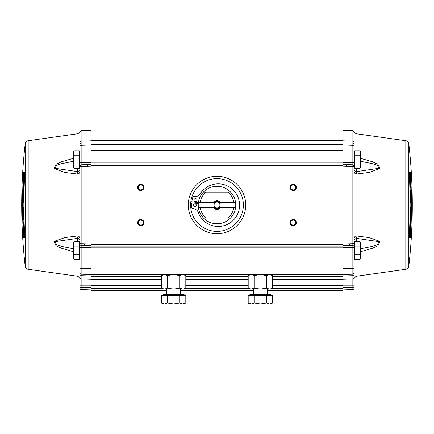 <?xml version="1.0" encoding="UTF-8"?>
<svg xmlns="http://www.w3.org/2000/svg" width="434" height="434" viewBox="0 0 434 434"><rect width="100%" height="100%" fill="white"/><g stroke="black" fill="none" stroke-linecap="round" stroke-linejoin="round"><path stroke-width="0.65" d="M25.183 143.828A3.515 3.515 0 0 1 28.188 140.741L28.188 269.281A3.515 3.515 0 0 1 25.183 266.199A539.278 539.278 -0 0 1 21.7 205.011A539.278 539.278 180 0 1 25.183 143.828L25.183 266.199M408.817 266.199A3.515 3.515 0 0 1 405.812 269.281L405.812 140.741A3.515 3.515 0 0 1 408.817 143.828A539.278 539.278 0 0 1 408.817 266.199L408.817 143.828M28.188 269.281L77.995 276.284L77.995 259.239M73.357 251.677L61.601 248.259L56.089 245.79L54.109 241.391L65.008 237.566L77.995 235.922A5.273 0.553 96 0 0 77.995 238.342L80.013 239.649C79.948 237.599 79.276 236.356 77.995 235.922L77.995 174.105C79.276 173.671 79.948 172.428 80.013 170.378L77.995 171.685L55.064 168.305L56.463 165.327L61.867 163.623L73.357 161.296M73.357 158.35L61.72 161.725L56.257 164.133L54 168.517L64.894 172.439L77.995 174.105A5.273 0.553 84 0 1 77.995 171.685M28.188 140.741L77.995 133.743L79.992 131.714L80.013 144.121A1.172 1.08 -0 0 1 81.142 143.041L81.115 141.158A1.172 1.009 180 0 0 79.992 142.043M91.151 140.86L81.115 141.158L81.115 130.683L91.151 130.336M405.812 140.741L356.005 133.743L356.005 150.788M360.643 158.35L372.28 161.725L377.743 164.133L380 168.517L369.106 172.439L356.005 174.105A5.273 0.553 -84 0 0 356.005 171.685L353.987 170.378C354.052 172.428 354.724 173.671 356.005 174.105L356.005 235.922C354.724 236.356 354.052 237.599 353.987 239.649L356.314 238.364L378.784 241.64L377.705 244.63L372.247 246.371L360.643 248.731M360.643 251.677L372.399 248.259L377.911 245.79L379.896 241.396L368.992 237.566L356.005 235.922A5.273 0.553 -96 0 1 356.005 238.342M405.812 269.281L356.005 276.284L353.987 278.606M410.363 237.875L410.569 236.112C411.768 215.378 411.768 194.644 410.569 173.915L410.363 172.152L409.3 172.152L409.246 173.915C410.45 194.644 410.45 215.378 409.246 236.112L409.3 237.875L410.363 237.875A0.586 0.586 90 0 0 409.783 237.252L408.714 237.252M409.219 237.002L409.436 234.555M409.967 222.42L410 221.508M410.222 210.322L410.233 209.427M411.112 205.011A537.032 537.032 0 0 1 411.101 208.081L411.009 209.427L410.363 209.427A536.299 536.299 0 0 0 410.374 206.964L410.944 206.964A536.869 536.869 0 0 0 410.949 205.011A536.869 536.869 0 0 0 410.944 202.488L411.106 202.488A537.032 537.032 0 0 1 411.112 205.011M353.987 167.204L354.692 167.204M359.96 163.987L360.643 166.184L360.643 167.204L359.96 168.381L354.692 168.381L354.692 150.788L359.96 150.788L360.643 152.985L359.96 150.788L360.643 151.965L359.96 155.188L360.643 159.587L359.96 163.987L354.692 163.987L354.692 155.188L359.96 155.188M353.987 144.169L353.987 151.965L354.692 151.965M354.692 258.062L353.987 258.062L353.987 243.707L353.987 273.013A1.172 1.172 0 0 1 352.858 274.185L342.849 274.532M359.96 254.839L360.643 257.042L360.643 258.062L359.96 259.239L360.643 257.042L360.643 250.44L359.96 254.839L354.692 254.839L354.692 241.64L359.96 241.64L360.643 243.843L359.96 241.64L360.643 242.823L359.96 246.04L360.643 250.44L360.643 243.843M353.987 242.823L354.692 242.823M91.151 144.989L81.142 145.336A1.172 1.172 0 0 0 80.013 146.508L80.013 244.293L80.013 243.707L84.402 243.816L84.402 245.573L91.151 245.812M80.013 242.823L79.308 242.823M74.04 246.04L73.357 243.843L74.04 241.64L73.357 243.843L73.357 257.042L74.04 254.839L73.357 250.44L74.04 246.04L79.308 246.04L79.308 259.239L74.04 259.239L73.357 257.042L73.357 258.062L74.04 259.239M80.013 258.062L79.308 258.062M80.013 151.965L79.308 151.965M74.04 155.188L73.357 152.985L73.357 166.184L74.04 163.987L73.357 159.587L74.04 155.188L79.308 155.188L79.308 168.381L74.04 168.381L73.357 166.184L73.357 167.204L74.04 168.381M80.013 167.204L79.308 167.204M140.8 184.965A2.463 2.463 0 0 0 138.338 187.428A2.463 2.463 0 0 0 140.8 189.891A2.463 2.463 0 0 0 143.258 187.428A2.463 2.463 0 0 0 140.8 184.965M137.692 187.428A3.109 3.109 0 0 1 140.8 184.32A3.109 3.109 0 0 1 143.904 187.428A3.109 3.109 0 0 1 140.8 190.537A3.109 3.109 0 0 1 137.692 187.428M140.8 219.49A3.109 3.109 0 0 1 143.904 222.599A3.109 3.109 0 0 1 140.8 225.707A3.109 3.109 0 0 1 137.692 222.599A3.109 3.109 0 0 1 140.8 219.49M140.8 225.062A2.463 2.463 0 0 0 143.258 222.599A2.463 2.463 0 0 0 140.8 220.136A2.463 2.463 0 0 0 138.338 222.599A2.463 2.463 0 0 0 140.8 225.062M293.2 219.49A3.109 3.109 0 0 1 296.308 222.599A3.109 3.109 0 0 1 293.2 225.707A3.109 3.109 0 0 1 290.096 222.599A3.109 3.109 0 0 1 293.2 219.49M293.2 225.062A2.463 2.463 0 0 0 295.662 222.599A2.463 2.463 0 0 0 293.2 220.136A2.463 2.463 0 0 0 290.742 222.599A2.463 2.463 0 0 0 293.2 225.062M293.2 184.965A2.463 2.463 0 0 0 290.742 187.428A2.463 2.463 0 0 0 293.2 189.891A2.463 2.463 0 0 0 295.662 187.428A2.463 2.463 0 0 0 293.2 184.965M290.096 187.428A3.109 3.109 0 0 1 293.2 184.32A3.109 3.109 0 0 1 296.308 187.428A3.109 3.109 0 0 1 293.2 190.537A3.109 3.109 0 0 1 290.096 187.428M245.72 205.011A28.72 28.72 0 0 1 217 233.736A28.72 28.72 0 0 1 188.28 205.011A28.72 28.72 0 0 1 217 176.291A28.72 28.72 0 0 1 245.72 205.011M243.376 205.011A26.376 26.376 0 0 1 217 231.393A26.376 26.376 0 0 1 190.624 205.011A26.376 26.376 0 0 1 217 178.634A26.376 26.376 0 0 1 243.376 205.011M197.242 203.394A19.823 19.823 0 0 1 197.34 202.483M80.013 196.852L80.013 201.468M80.013 181.803L80.013 182.144M80.013 191.524L80.013 193.716M80.013 193.618L80.013 194.985M80.013 219.409L80.013 219.756M76.997 174.11A5.273 1.025 -84.9 0 1 77.686 171.658L77.686 168.381M161.443 285.485L91.151 285.485L91.151 290.596L166.591 290.596M180.658 290.596L253.342 290.596M267.409 290.596L342.849 290.596L342.849 163.981L91.151 163.981L91.151 144.636L342.849 144.636L342.849 129.983L91.151 129.983L91.151 140.518L342.849 140.518M91.151 285.485L91.151 274.765L342.849 274.765M91.151 274.765L91.151 246.045L342.849 246.045M91.151 246.045L91.151 244.288L342.849 244.288M342.849 140.86L352.885 141.158L352.858 145.336L342.849 144.989M342.849 245.812L352.858 245.46A1.172 1.172 -0 0 0 353.987 244.293M342.849 244.054L349.598 243.816L349.598 245.573M353.987 216.354L353.987 215.047M353.987 180.262L353.987 179.79M353.987 223.835L353.987 222.658M353.987 228.544L353.987 228.23M354.008 277.95A1.172 1.166 180 0 1 352.885 278.97L352.858 279.501L353.987 278.438L354.008 277.95L353.987 268.673L352.858 268.673L352.858 243.707L353.987 243.707L353.987 146.508A1.172 1.172 0 0 0 352.858 145.336L352.858 150.853L342.849 150.853M410.363 230.47A536.885 536.885 0 0 1 410.314 231.452A537.986 198.061 180 0 1 409.566 234.555A536.299 536.299 0 0 0 409.631 233.394A537.986 187.906 0 0 0 410.363 230.47L410.146 230.47M409.512 231.176L409.739 231.176A538.024 187.922 0 0 0 410.271 229.087A536.901 187.526 0 0 1 410.347 229.629A538.008 187.911 180 0 1 409.685 232.261L409.457 232.261M410.271 229.087L409.609 229.087M409.685 232.261A536.299 536.299 0 0 0 409.739 231.176M409.978 225.799A536.299 536.299 0 0 0 410.016 224.714A537.037 187.575 0 0 1 410.45 227.351A536.836 536.836 0 0 1 410.401 228.43A536.972 187.553 180 0 0 409.978 225.799L409.75 225.799M410.401 228.43L409.642 228.43M410.531 227.21L410.537 226.505A537.108 187.596 180 0 0 410.059 223.581A536.299 536.299 0 0 0 410.097 222.42A537.129 197.747 0 0 1 410.629 225.935L410.385 231.132A537.986 198.061 180 0 1 410.347 231.289A536.912 536.912 0 0 0 410.531 227.21L410.428 227.21M410.727 219.051L410.781 218.486L410.727 219.051M410.781 218.486A536.869 536.869 0 0 0 410.895 212.785L410.564 212.785L410.51 213.344A536.495 536.495 0 0 1 410.32 221.508L410.125 221.508A536.299 536.299 0 0 0 410.336 211.662L410.108 211.662M410.336 211.662L410.461 210.322L411.085 210.322A537.032 537.032 0 0 1 410.895 220.168L410.77 221.508L409.897 221.508M410.466 209.427L410.461 210.322L410.125 210.322L411.085 210.322M410.77 221.508L410.363 220.168M410.45 220.168A536.581 536.581 0 0 0 410.586 213.902L410.504 213.902M410.77 213.902A536.76 536.76 0 0 1 410.673 218.486M410.097 187.553L410.824 187.553A537.032 537.032 0 0 1 410.9 190.016L410.168 190.016A536.299 536.299 0 0 0 410.097 187.553L409.87 187.553M410.9 190.016L410.168 190.016M409.636 176.812L409.674 175.472L410.298 175.472A537.032 537.032 0 0 1 410.748 185.318L410.71 186.658L410.298 185.318A536.581 536.581 0 0 0 410.032 179.052L410.211 179.052A536.76 536.76 0 0 1 410.418 183.636L410.477 184.195L410.526 183.636A536.869 536.869 0 0 0 410.266 177.929L409.935 177.929L409.918 178.493A536.495 536.495 0 0 1 410.26 186.658L410.065 186.658A536.299 536.299 0 0 0 409.636 176.812L409.408 176.812M410.266 177.929L409.935 177.929M410.71 186.658L410.065 186.658M408.714 172.775L409.783 172.775L409.984 173.947L409.587 173.947L409.674 175.472L409.338 175.472L410.298 175.472M410.255 193.428L410.396 190.911L410.645 193.428L410.759 190.911L410.987 193.428A537.032 537.032 0 0 1 411.101 201.593L410.369 201.593A536.299 536.299 0 0 0 410.255 193.428L410.027 193.428M410.466 194.101L410.504 193.428L410.466 194.101A536.495 536.495 0 0 1 410.542 199.135L410.917 199.135A536.869 536.869 0 0 0 410.841 194.101L410.781 193.428L410.748 194.101A536.777 536.777 0 0 1 410.814 198.012L410.531 198.012M411.101 201.593L410.369 201.593M410.396 190.911L410.759 190.911M410.814 198.012L410.635 198.012A536.598 536.598 0 0 0 410.569 194.101M409.436 175.472L409.219 173.009M410.173 186.658L410.201 187.553M410.276 190.016L410.298 190.911M410.477 201.593L410.483 202.488M410.233 221.508L410.184 222.94M409.701 234.029L409.587 236.08L410.569 236.112M410.244 202.488L410.238 201.593M410.065 190.911L410.043 190.016M409.967 187.553L409.94 186.658M409.3 172.152A0.586 0.586 -90 0 1 409.24 172.444L409.251 173.909C410.45 194.644 410.45 215.378 409.251 236.112L409.3 237.875M409.783 172.775L410.363 172.152M410.569 173.915L409.984 173.947L410.07 175.472M410.211 231.919L409.783 237.252M360.643 161.296L372.133 163.623L377.537 165.327L378.936 168.305L356.314 171.658A5.273 1.025 84.9 0 1 357.003 174.11M357.003 235.917A5.273 1.025 95.1 0 1 356.314 238.364L356.314 241.64M356.314 168.381L356.314 171.658L356.005 171.685M353.987 146.508L354.008 131.714L352.885 130.683L342.849 130.336M353.987 273.013L352.858 274.635L352.885 275.655L342.849 275.986M353.987 278.438L353.987 288.371A1.172 1.172 0 0 1 352.858 289.543L342.849 289.89M353.987 288.371L353.987 285.149L342.849 285.149M349.598 243.816L352.858 243.707L352.858 166.547L353.987 166.547M342.849 166.206L352.858 166.547L352.858 164.795L353.987 165.967M353.987 144.121L352.858 143.041M81.142 143.041L81.142 162.69L80.013 162.69L80.013 165.967L81.142 164.795L81.142 245.46L84.402 245.573M80.013 244.293A1.172 1.172 0 0 0 81.142 245.46L81.142 274.185A1.172 1.172 0 0 1 80.013 273.013L80.013 244.293M91.151 274.532L81.142 274.185L81.115 275.655L81.115 278.97L91.151 279.317M80.013 273.458L80.013 268.673L91.151 268.673M91.151 275.986L81.115 275.655L79.992 274.679L80.013 273.485L81.142 274.635M79.992 277.95L80.013 278.449L81.142 279.501L81.115 278.97A1.172 1.166 180 0 1 79.992 277.95L79.992 274.679M91.151 285.149L80.013 285.149L80.013 287.547L80.013 278.454M91.151 287.547L80.013 287.547L80.013 288.371A1.172 1.172 0 0 0 81.142 289.543L91.151 289.89M91.151 163.981L91.151 244.288M80.013 144.121L80.013 146.508M73.357 248.731L61.753 246.371L56.295 244.63L55.216 241.64L77.686 238.364A5.273 1.025 -95.1 0 1 76.997 235.917M77.686 241.64L77.686 238.364L77.995 238.342M23.93 234.555L24.016 236.08L23.431 236.112L23.637 237.875A0.586 0.586 -90 0 1 24.217 237.252L24.326 234.555L23.702 234.555A537.032 537.032 0 0 1 23.252 224.709L23.29 223.369L23.935 223.369A536.299 536.299 0 0 0 24.364 233.215L24.326 234.555L24.662 234.555L23.702 234.555M24.7 172.152L24.749 173.909C23.55 194.644 23.55 215.378 24.749 236.112L24.771 237.588A0.586 0.586 90 0 0 24.7 237.875L24.754 236.112C23.55 215.378 23.55 194.644 24.754 173.915L24.7 172.152L23.637 172.152L23.431 173.915C22.232 194.644 22.232 215.378 23.431 236.112M25.286 237.252L24.217 237.252M24.299 175.992L24.412 173.947L23.431 173.915M23.827 223.369L23.799 222.474M23.724 220.011L23.702 219.116M23.523 208.428L23.517 207.533M23.534 200.6L23.539 199.705L23.875 199.705M23.767 188.513L23.816 187.087M23.756 207.533L23.761 208.428M23.935 219.116L23.957 220.011M24.033 222.474L24.06 223.369M24.564 234.555L24.412 236.08M24.412 173.947L24.564 175.472M24.033 187.607L24 188.513M23.778 199.705L23.767 200.6M22.893 207.533L23.854 207.533L22.893 207.533A537.032 537.032 0 0 1 22.899 201.94L22.991 200.6L23.637 200.6A536.299 536.299 0 0 0 23.626 203.063L23.056 203.063A536.869 536.869 0 0 0 23.056 207.533M23.626 203.063L23.056 203.063M23.1 220.011L24.06 220.011L23.1 220.011A537.032 537.032 0 0 0 23.176 222.474L23.903 222.474A536.299 536.299 0 0 1 23.832 220.011M23.29 223.369L23.702 224.709A536.581 536.581 0 0 0 23.968 230.975L23.789 230.975A536.76 536.76 0 0 1 23.582 226.391L23.523 225.826L23.474 226.391A536.869 536.869 0 0 0 23.734 232.092L24.065 232.092L24.082 231.534A536.495 536.495 0 0 1 23.74 223.369L23.935 223.369M23.734 232.092L24.065 232.092M22.899 208.428L23.859 208.428L22.899 208.428A537.032 537.032 0 0 0 23.013 216.599L23.241 219.116L23.355 216.599L23.604 219.116L24.033 219.116L23.241 219.116M23.631 208.428A536.299 536.299 0 0 0 23.745 216.599L23.973 216.599M23.745 216.599L23.604 219.116M23.186 212.009L23.365 212.009A536.598 536.598 0 0 0 23.431 215.926L23.496 216.599L23.534 215.926A536.495 536.495 0 0 1 23.458 210.891L23.083 210.891A536.869 536.869 0 0 0 23.159 215.926L23.252 215.926A536.777 536.777 0 0 1 23.186 212.009L23.469 212.009M23.159 215.926L23.219 216.599L23.252 215.926M24.369 176.633A537.986 187.906 180 0 0 23.637 179.551A536.885 536.885 0 0 1 23.686 178.569A537.986 198.061 0 0 1 24.434 175.472A536.299 536.299 0 0 0 24.369 176.633L24.597 176.633M23.984 185.313A537.037 187.575 180 0 1 23.55 182.676A536.836 536.836 0 0 1 23.599 181.591A536.972 187.553 0 0 0 24.022 184.228A536.299 536.299 0 0 0 23.984 185.313L24.212 185.313M23.599 181.591L24.358 181.591M24.261 178.846A538.024 187.922 180 0 0 23.729 180.94A536.901 187.526 180 0 1 23.653 180.398A538.008 187.911 0 0 1 24.315 177.766A536.299 536.299 0 0 0 24.261 178.846L24.488 178.846M24.391 180.94L23.729 180.94M23.469 182.812L23.463 183.522A537.108 187.596 0 0 0 23.941 186.441A536.299 536.299 0 0 0 23.903 187.607A537.129 197.747 180 0 1 23.371 184.092L23.615 178.895A537.986 198.061 0 0 1 23.653 178.732A536.912 536.912 0 0 0 23.469 182.812L23.544 183.522M23.219 191.535L23.3 190.976L23.219 191.535A536.869 536.869 0 0 0 23.105 197.242L23.436 197.242L23.49 196.683A536.495 536.495 0 0 1 23.68 188.513L23.875 188.513A536.299 536.299 0 0 0 23.664 198.36L23.539 199.705L22.915 199.705A537.032 537.032 0 0 1 23.105 189.859L23.23 188.513L24.103 188.513M23.23 188.513L23.637 189.859M23.55 189.859A536.581 536.581 0 0 0 23.414 196.125L23.496 196.125M23.23 196.125L23.23 196.125A536.76 536.76 0 0 1 23.328 191.535M24.781 173.009L24.646 173.958M24.781 237.002L24.646 236.069M23.789 178.108L24.217 172.775A0.586 0.586 -90 0 1 23.637 172.152M24.217 172.775L25.286 172.775M91.151 164.448L87.76 164.567L87.76 166.325L80.013 166.547M87.76 164.567L81.142 164.795L81.142 162.69L91.151 162.69M342.849 163.981L342.849 144.636M91.151 144.636L91.151 140.518M346.24 166.325L346.24 164.567L342.849 164.448M353.987 162.69L352.858 162.69L352.858 164.795L346.24 164.567M161.443 303.073L164.486 304.017L182.763 304.017L179.714 303.073L173.622 304.017L167.529 303.073L164.486 304.017L163.07 304.017L161.443 303.073L161.443 295.402L185.806 295.402L185.806 303.073L182.763 304.017L184.173 304.017L185.209 303.393M163.07 295.402L163.07 294.697L184.173 294.697L184.173 295.402M166.591 289.071L166.591 294.697M180.658 289.071L180.658 294.697M179.714 275.709C175.656 274.472 171.593 274.472 167.529 275.709C165.5 274.472 163.472 274.472 161.443 275.709C163.472 274.472 165.5 274.472 167.529 275.709L167.529 288.127L173.622 289.071L184.173 289.071L185.806 288.127L185.806 275.709C183.777 274.472 181.748 274.472 179.714 275.709L179.714 288.127L182.763 289.071L185.209 288.447M161.443 275.709L161.443 288.127L164.486 289.071L173.622 289.071L179.714 288.127M161.99 288.42L163.07 289.071L164.486 289.071L167.529 288.127M179.714 303.073L179.714 295.402M167.529 303.073L167.529 295.402M198.392 202.667A18.76 18.76 0 0 1 235.608 202.667A18.76 18.76 0 0 1 203.378 217.906A18.76 18.76 0 0 1 198.392 202.667L214.146 202.667A3.694 3.694 0 0 1 219.854 202.667L218.758 202.667A2.929 2.929 0 0 1 218.758 207.36A2.929 2.929 0 0 1 214.071 205.011A2.929 2.929 0 0 1 218.758 202.667M198.398 202.618L191.828 201.777A25.384 25.384 0 0 1 192.88 197.101A0.879 0.879 0 0 1 193.694 196.499L195.826 196.439A5.213 5.213 0 0 0 200.128 193.965A21.304 21.304 0 0 1 233.204 189.967A21.304 21.304 0 0 1 229.716 223.103A21.304 21.304 0 0 1 198.197 212.307A5.213 5.213 0 0 0 194.503 208.987L192.436 208.494A0.879 0.879 0 0 1 191.763 207.729A25.384 25.384 0 0 1 191.703 202.938L198.305 203.481M193.466 205.342A1.465 1.465 0 0 1 194.931 203.877A1.465 1.465 0 0 1 196.401 205.342A1.465 1.465 0 0 1 194.931 206.806A1.465 1.465 0 0 1 193.466 205.342M194.02 200.096A1.465 1.465 0 0 1 195.484 198.631A1.465 1.465 0 0 1 196.949 200.096A1.465 1.465 0 0 1 195.484 201.56A1.465 1.465 0 0 1 194.02 200.096M203.378 192.116L205.922 192.116L203.378 192.116M213.284 202.667A4.394 4.394 0 0 1 220.716 202.667L233.834 202.667A16.997 16.997 0 0 0 228.078 192.116L205.922 192.116A16.997 16.997 0 0 0 200.166 202.667M215.242 202.667L214.146 202.667M230.622 217.906L228.078 217.906L230.622 217.906M220.716 207.36A4.394 4.394 0 0 1 213.284 207.36L200.166 207.36A16.997 16.997 0 0 0 205.922 217.906L228.078 217.906A16.997 16.997 0 0 0 233.834 207.36L219.854 207.36A3.694 3.694 0 0 1 214.146 207.36L215.242 207.36M218.758 207.36L219.854 207.36M234.843 207.36L233.834 207.36M200.166 207.36L199.157 207.36M213.284 207.36L214.146 207.36M233.834 202.667L234.843 202.667M220.716 202.667L219.854 202.667M249.827 295.402L249.827 294.697L270.93 294.697L270.93 295.402M254.286 288.127L251.237 289.071L248.194 288.127L248.194 275.709C250.223 274.472 252.252 274.472 254.286 275.709L254.286 288.127L260.378 289.071L266.471 288.127L269.514 289.071L272.01 288.42M248.194 288.127L249.827 289.071L270.93 289.071L272.557 288.127L272.557 275.709C270.528 274.472 268.5 274.472 266.471 275.709L266.471 288.127M266.471 275.709C262.407 274.472 258.344 274.472 254.286 275.709C252.252 274.472 250.223 274.472 248.194 275.709M248.194 303.073L249.827 304.017L269.514 304.017L266.471 303.073L260.378 304.017L254.286 303.073L251.237 304.017L248.194 303.073L248.194 295.402L272.557 295.402L272.557 303.073L269.514 304.017L270.93 304.017L272.557 303.073M266.471 303.073L266.471 295.402M254.286 303.073L254.286 295.402M359.96 168.381L360.643 166.184L360.643 152.985M360.643 257.042L359.96 259.239L354.692 259.239L354.692 246.04L359.96 246.04M73.357 243.843L73.357 242.823L74.04 241.64L79.308 241.64L79.308 254.839L74.04 254.839M74.04 150.788L73.357 151.965L73.357 152.985L74.04 150.788L79.308 150.788L79.308 163.987L74.04 163.987M228.078 192.116L228.957 192.116M205.043 192.116L205.922 192.116M205.922 217.906L205.043 217.906M228.957 217.906L228.078 217.906M77.995 150.788L77.995 133.743M356.005 259.239L356.005 276.284M77.686 171.658L77.686 174.126M91.151 288.247L161.649 288.247M185.595 288.247L248.405 288.247M272.351 288.247L342.849 288.247M342.849 285.485L272.557 285.485M248.194 285.485L185.806 285.485M91.151 279.653L161.443 279.653M185.806 279.653L248.194 279.653M272.557 279.653L342.849 279.653M342.849 276.246L272.557 276.246M248.194 276.246L185.806 276.246M161.443 276.246L91.151 276.246M91.151 268.906L342.849 268.906M342.849 247.803L91.151 247.803M354.008 142.043A1.172 1.009 180 0 0 352.885 141.158L352.885 130.683M353.987 150.853L352.858 150.853L352.858 162.69L342.849 162.69M410.569 186.658L410.602 187.553M410.673 190.016L410.7 190.911M410.873 201.593L410.879 202.488M410.868 209.427L410.857 210.322M410.629 221.508L410.51 225.056M356.314 174.126L356.314 171.658M352.858 274.635L352.858 268.673L342.849 268.673M342.849 247.57L353.987 247.57M354.008 274.679L352.885 275.655L352.885 278.97L342.849 279.317M352.858 279.501L352.858 287.547L353.987 287.547M352.858 289.543L352.858 287.547L342.849 287.547M84.402 243.816L91.151 244.054M80.013 247.57L91.151 247.57M81.142 289.543L81.142 279.501M91.151 150.853L80.013 150.853M23.637 237.875L24.7 237.875M23.431 223.369L23.398 222.474M23.328 220.011L23.3 219.116M23.127 208.428L23.121 207.533M23.132 200.6L23.143 199.705M23.371 188.513L23.49 184.971M87.76 166.325L91.151 166.206M91.151 165.739L342.849 165.739M91.151 162.224L342.849 162.224M91.151 150.5L342.849 150.5M356.005 133.743L354.008 131.714M81.115 130.683L79.992 131.714M77.995 276.284L80.013 278.606M253.342 289.071L253.342 294.697M267.409 289.071L267.409 294.697"/></g></svg>
